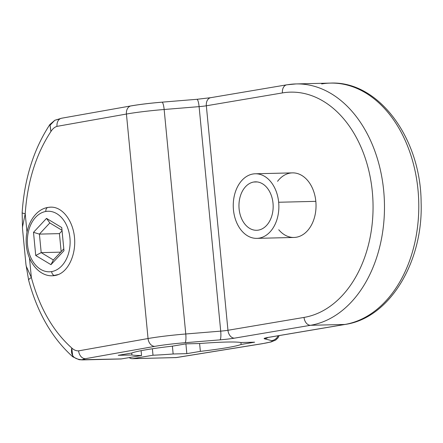 <?xml version="1.0" encoding="UTF-8"?>
<svg xmlns="http://www.w3.org/2000/svg" width="443" height="443" viewBox="0 0 443 443"><rect width="100%" height="100%" fill="white"/><g stroke="black" fill="none" stroke-linecap="round" stroke-linejoin="round"><path stroke-width="0.66" d="M211.289 97.626A8.074 5.693 80.4 0 0 210.713 97.681L196.919 99.304A8.074 1.584 85.3 0 1 199.101 106.636A8.074 1.584 -94.7 0 0 196.919 99.304L161.972 102.167A8.074 1.584 85.3 0 1 164.154 109.499A8.074 1.584 -94.7 0 0 161.972 102.167A8.074 1.584 -94.7 0 0 161.856 102.195A32.3 2.315 174.5 0 0 131.682 105.827A8.074 5.997 79.9 0 0 131.045 105.894A8.074 5.997 79.9 0 0 126.432 114.039L56.997 126.366A8.074 5.997 -100.1 0 1 61.61 118.226A8.074 5.997 -100.1 0 1 62.247 118.159M54.816 120.263L50.098 125.197L50.917 131.521C52.634 128.802 54.661 127.08 56.997 126.366A8.074 5.997 -100.1 0 1 61.605 118.226L131.045 105.894A8.074 5.997 -100.1 0 0 126.432 114.039L56.997 126.366C54.661 127.08 52.634 128.802 50.917 131.521L49.882 124.5L50.917 131.521C35.983 154.286 27.416 181.685 25.212 213.714L26.995 232.265L25.212 213.714A12.111 1.263 -176.4 0 1 22.15 212.679A12.111 1.263 -176.4 0 1 22.15 212.673A12.111 1.263 3.6 0 0 25.212 213.72C27.416 181.685 35.983 154.286 50.917 131.521L50.098 125.197L54.81 120.269L58.786 119.211M120.236 358.946A8.074 5.698 -91.4 0 0 121.388 358.919L141.566 355.507A56.527 4.053 174.5 0 1 131.914 354.981L131.726 353.032L131.914 354.981L118.22 355.314L131.754 353.027A56.527 4.053 174.5 0 1 172.493 346.138L186.021 343.857L199.715 343.519A56.527 4.053 174.5 0 1 240.948 342.522L254.636 342.19L241.108 344.477A56.527 4.053 174.5 0 1 200.369 351.36L199.61 343.524L200.369 351.36L186.835 353.647L185.899 343.873L186.835 353.647L173.147 353.979A56.527 4.053 174.5 0 1 153.007 355.231L152.381 348.768L153.007 355.231L132.822 358.642A8.074 5.698 88.6 0 1 129.278 357.606A149.396 105.462 88.6 0 1 129.251 357.59A149.396 105.462 -91.4 0 0 129.278 357.606A8.074 5.698 -91.4 0 0 132.247 358.697A8.074 5.698 -91.4 0 0 132.822 358.642L176.021 357.59L261.708 343.762A8.074 5.371 80.8 0 0 262.223 343.718A8.074 5.371 -99.2 0 1 261.708 343.762A32.3 2.315 174.5 0 0 271.609 340.623L264.443 338.784A16.153 1.157 -5.5 0 1 268.757 337.317L344.831 324.459A8.074 5.693 80.4 0 0 345.407 324.403A8.074 5.693 -99.6 0 1 344.831 324.459A121.133 85.51 -91.4 0 0 418.48 195.983A121.133 85.51 -91.4 0 0 330.312 83.101A121.133 85.51 -91.4 0 0 321.673 83.932A121.133 85.51 88.6 0 1 330.312 83.101A121.133 85.51 88.6 0 1 418.48 195.983A121.133 85.51 88.6 0 1 344.831 324.459L310.526 325.295A121.133 85.51 -91.4 0 0 384.17 196.819A121.133 85.51 -91.4 0 0 296.007 83.932A121.133 85.51 88.6 0 1 384.17 196.819A121.133 85.51 88.6 0 1 310.526 325.295L234.447 338.153A16.153 1.157 -5.5 0 1 219.961 339.864L185.019 342.721A8.074 1.584 -94.7 0 0 185.767 333.989L220.714 331.131L199.101 106.636L164.154 109.499A40.379 2.896 174.5 0 0 126.432 114.039A40.379 2.896 -5.5 0 1 164.154 109.499L185.767 333.989A40.379 2.896 174.5 0 0 148.051 338.53L126.432 114.039L148.051 338.53A40.379 2.896 -5.5 0 1 185.767 333.989A8.074 1.584 85.3 0 1 185.019 342.721A32.3 2.315 174.5 0 0 154.845 346.354A8.074 5.997 -100.1 0 1 148.051 338.53A8.074 5.997 79.9 0 0 154.845 346.354L85.405 358.686L81.949 359.738L121.388 358.919L141.566 355.507L141.101 350.679L141.566 355.507A56.527 4.053 -5.5 0 1 131.914 354.981L118.22 355.314L131.754 353.027A56.527 4.053 -5.5 0 1 172.493 346.138L186.021 343.857L199.715 343.519A56.527 4.053 -5.5 0 1 240.948 342.522L254.636 342.19L241.108 344.477L240.92 342.517L241.108 344.477A56.527 4.053 -5.5 0 1 200.369 351.36L186.835 353.647L173.147 353.979L172.393 346.155L173.147 353.979A56.527 4.053 -5.5 0 1 153.007 355.231L132.822 358.642L176.021 357.59A8.074 5.371 80.8 0 0 176.535 357.545A8.074 5.371 -99.2 0 1 176.021 357.59A8.074 5.698 88.6 0 1 175.445 357.645A8.074 5.698 -91.4 0 0 176.021 357.59L261.708 343.762A32.3 2.315 174.5 0 0 271.609 340.623L264.443 338.784A16.153 1.157 -5.5 0 1 268.757 337.317L344.831 324.459L310.526 325.295A8.074 5.693 -99.6 0 1 304.036 317.415A113.054 79.812 -91.4 0 0 372.325 191.797A113.054 79.812 -91.4 0 0 282.418 92.919L206.338 105.783A8.074 0.581 -5.5 0 1 199.101 106.636L164.154 109.499L185.767 333.989L220.714 331.131A8.074 1.584 85.3 0 1 219.961 339.864L185.019 342.721A32.3 2.315 174.5 0 0 154.845 346.354L85.405 358.686A8.074 5.997 -100.1 0 1 78.616 350.856L148.051 338.53L78.616 350.856C76.218 350.983 73.937 350.031 71.76 347.999C53.016 331.214 39.549 307.73 31.359 277.545A12.111 2.951 165.2 0 0 28.673 280.353A12.111 2.951 -14.8 0 1 28.673 280.347A12.111 2.951 -14.8 0 1 31.359 277.545L26.131 265.999L31.359 277.545C39.549 307.73 53.016 331.214 71.76 347.999C73.937 350.031 76.218 350.983 78.616 350.856A8.074 5.997 -100.1 0 0 85.405 358.686L81.949 359.738L79.12 359.71L82.631 359.899A8.074 5.698 -91.4 0 0 83.206 359.843L79.12 359.71L72.807 356.82L71.76 347.999C70.443 355.358 73.843 359.267 81.949 359.738C73.843 359.267 70.443 355.358 71.76 347.999L72.807 356.825C52.069 338.17 37.362 312.68 28.673 280.347L25.965 264.626L22.527 228.965L22.15 212.679C24.443 178.623 33.685 149.23 49.882 124.5L54.843 120.252L61.61 118.226M210.713 97.681A8.074 5.693 80.4 0 0 206.338 105.783A8.074 5.693 -99.6 0 1 210.713 97.681L286.793 84.818A8.074 5.693 80.4 0 0 282.418 92.919A8.074 5.693 -99.6 0 1 286.793 84.818A8.074 5.693 80.4 0 1 287.363 84.768A121.133 85.51 -91.4 0 1 296.007 83.932L286.793 84.818M22.421 227.425L25.212 213.714L22.421 227.425M29.471 257.987L31.359 277.545L29.471 257.987M47.683 207.501A34.321 24.227 88.6 0 1 48.32 207.385A4.037 2.846 80.4 0 0 48.032 207.413A4.037 2.846 80.4 0 0 45.845 211.461A30.285 21.38 -91.4 0 0 27.555 245.106A30.285 21.38 -91.4 0 0 51.637 271.592A4.037 2.846 80.4 0 0 54.882 275.529A34.321 24.227 88.6 0 1 52.435 275.767A34.321 24.227 -91.4 0 0 54.882 275.529A34.321 24.227 -91.4 0 0 58.648 274.455A34.321 24.227 88.6 0 1 54.882 275.529A4.037 2.846 -99.6 0 1 51.637 271.592A30.285 21.38 -91.4 0 0 69.928 237.946A30.285 21.38 -91.4 0 0 45.845 211.461A4.037 2.846 -99.6 0 1 48.032 207.413L50.768 207.147A34.321 24.227 -91.4 0 0 48.32 207.385A34.321 24.227 88.6 0 1 50.768 207.147L52.169 207.169C63.111 207.784 72.968 221.14 74.49 237.426C76.102 253.695 69.108 270.042 58.648 274.455L52.612 275.762L58.648 274.455C69.108 270.042 76.102 253.695 74.49 237.426C72.968 221.14 63.111 207.784 52.169 207.169A34.321 24.227 -91.4 0 0 50.768 207.147A34.321 24.227 88.6 0 1 52.169 207.169L50.807 207.147M82.619 359.899A8.074 5.698 -91.4 0 0 82.631 359.899A8.074 5.698 -91.4 0 0 83.206 359.843L121.388 358.919A8.074 5.698 88.6 0 1 120.812 358.974L82.631 359.899M220.714 331.131A8.074 0.581 174.5 0 0 227.957 330.273L206.338 105.783A8.074 0.581 -5.5 0 1 199.101 106.636L220.714 331.131A8.074 0.581 174.5 0 0 227.957 330.273A8.074 5.693 80.4 0 0 234.447 338.153A16.153 1.157 -5.5 0 1 219.961 339.864A8.074 1.584 -94.7 0 0 220.714 331.131M310.526 325.295L234.447 338.153A8.074 5.693 -99.6 0 1 227.957 330.273L304.036 317.415A8.074 5.693 80.4 0 0 310.526 325.295M227.957 330.273L304.036 317.415A113.054 79.812 -91.4 0 0 372.325 191.797A113.054 79.812 -91.4 0 0 282.418 92.919L206.338 105.783L227.957 330.273M277.562 181.314A32.3 22.803 88.6 0 1 300.814 174.896A32.3 22.803 88.6 0 1 315.826 201.349A32.3 22.803 88.6 0 1 304.347 233.638A32.3 22.803 88.6 0 1 278.736 229.751M255.279 173.778L292.441 172.875A32.3 22.803 88.6 0 1 315.826 201.349L278.658 202.252A32.3 22.803 -91.4 0 0 255.279 173.778A32.3 22.803 -91.4 0 0 233.461 209.888A32.3 22.803 -91.4 0 0 256.846 238.362A32.3 22.803 -91.4 0 0 278.658 202.252L315.826 201.349A32.3 22.803 88.6 0 1 294.014 237.459L256.846 238.362M233.461 209.888A32.3 22.803 -91.4 0 0 259.149 238.14A32.3 22.803 -91.4 0 0 278.658 202.252A32.3 22.803 -91.4 0 0 252.975 173.999A32.3 22.803 -91.4 0 0 233.461 209.888M253.745 182.018A24.227 17.1 88.6 0 1 273.01 203.204A24.227 17.1 88.6 0 1 258.374 230.122A24.227 17.1 88.6 0 1 239.109 208.935A24.227 17.1 88.6 0 1 253.745 182.018L257.206 181.935L253.745 182.018A24.227 17.1 -91.4 0 0 239.015 207.712A24.227 17.1 -91.4 0 0 256.647 230.288A24.227 17.1 -91.4 0 0 258.374 230.122A24.227 17.1 -91.4 0 0 273.104 204.428A24.227 17.1 -91.4 0 0 255.473 181.851A24.227 17.1 -91.4 0 0 253.745 182.018M271.609 340.623A8.074 7.902 -75.6 0 0 278.071 335.783A8.074 7.902 104.4 0 1 271.609 340.623M264.443 338.784A8.074 7.902 -75.6 0 0 267.926 337.516A8.074 7.902 104.4 0 1 264.443 338.784M268.757 337.317A8.074 5.693 80.4 0 0 269.327 337.261A8.074 5.693 -99.6 0 1 268.757 337.317M45.845 211.461A30.285 21.38 88.6 0 1 69.928 237.946A30.285 21.38 88.6 0 1 51.637 271.592A30.285 21.38 88.6 0 1 27.555 245.106A30.285 21.38 88.6 0 1 45.845 211.461M61.754 227.569L46.515 218.382L33.502 232.342L35.728 255.489L50.967 264.67L63.98 250.71L61.754 227.569L46.515 218.382L49.815 222.94L62.009 230.288L61.754 227.569L63.98 250.71L61.754 227.569M50.967 264.67L63.98 250.71L63.792 248.805L53.382 259.975L50.967 264.67L53.382 259.975L41.193 252.626L35.728 255.489L50.967 264.67M33.502 232.342L35.728 255.489L41.193 252.626L39.41 234.109L33.502 232.342L39.41 234.109L49.815 222.94L46.515 218.382L33.502 232.342M39.41 234.109L49.815 222.94L62.009 230.288L63.792 248.805L53.382 259.975L41.193 252.626L60.674 252.15L41.193 252.626L39.41 234.109L59.423 233.622L39.41 234.109M62.059 230.797L59.423 233.622L61.156 251.635L59.423 233.622L62.059 230.797M161.972 102.167C149.911 103.175 139.6 104.421 131.045 105.894M296.007 83.932L330.312 83.101C378.798 80.659 420.861 138.476 421.121 202.429C423.281 261.702 389.851 317.891 345.407 324.403L267.057 337.627M132.247 358.697L176.535 357.545L262.223 343.718L271.166 341.924L275.707 340.052L277.971 337.893L279.151 335.606M48.032 207.413C35.174 209.295 25.572 225.194 26.192 241.972C26.253 260.107 38.375 276.476 52.435 275.767L52.778 275.762"/></g></svg>
